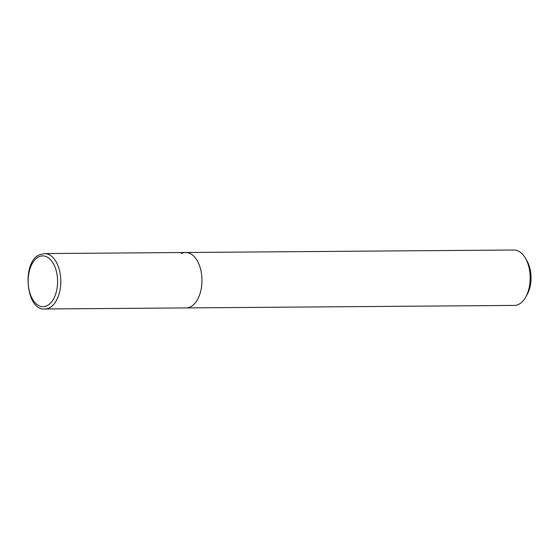 <?xml version="1.0" encoding="UTF-8"?>
<svg xmlns="http://www.w3.org/2000/svg" width="559" height="559" viewBox="0 0 559 559"><rect width="100%" height="100%" fill="white"/><g stroke="black" fill="none" stroke-linecap="round" stroke-linejoin="round"><path stroke-width="0.84" d="M44.972 308.987A27.705 16.05 -90.4 0 0 49.227 307.96A27.705 16.05 -90.4 0 0 60.638 277.446A27.705 16.05 -90.4 0 0 44.552 253.576L39.661 254.743C21.319 261.829 25.952 311.118 44.972 308.987L186.119 307.918A27.705 16.05 -90.4 0 0 190.374 306.891A27.705 16.05 -90.4 0 0 201.792 276.377A27.705 16.05 -90.4 0 0 185.7 252.5L513.917 250.013A27.705 16.05 89.6 0 1 525.39 258.146A27.705 16.05 89.6 0 1 525.684 297.129A27.705 16.05 89.6 0 1 518.591 304.396A27.705 16.05 89.6 0 1 514.336 305.424L186.119 307.918A27.705 16.05 -90.4 0 0 190.374 306.891A27.705 16.05 -90.4 0 0 201.792 276.377A27.705 16.05 -90.4 0 0 185.7 252.5A27.705 16.05 -90.4 0 0 181.444 253.527M525.684 297.129L527.151 294.516A24.009 13.912 -90.4 0 0 526.899 260.732L525.39 258.146M46.977 305.745A25.4 14.716 89.6 0 1 28.747 288.144A25.4 14.716 89.6 0 1 38.788 256.84A25.4 14.716 89.6 0 1 57.018 274.441A25.4 14.716 89.6 0 1 46.977 305.745M185.7 252.5L44.552 253.576"/></g></svg>
